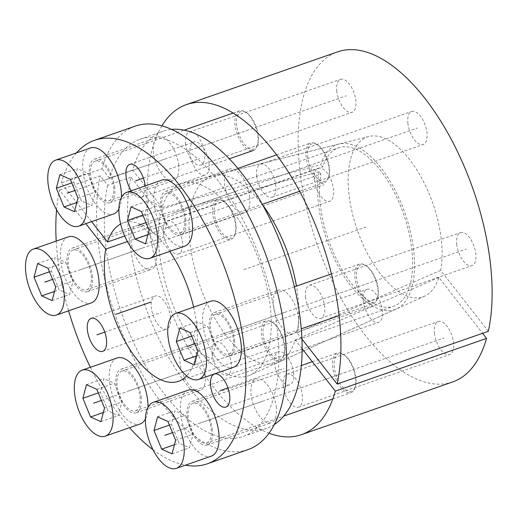 <?xml version="1.0" encoding="UTF-8"?>
<svg xmlns="http://www.w3.org/2000/svg" width="518" height="518" viewBox="0 0 518 518"><rect width="100%" height="100%" fill="white"/><g stroke="black" fill="none" stroke-linecap="round" stroke-linejoin="round"><path stroke-width="0.39" stroke-dasharray="2.59 1.94" d="M319.082 171.711L160.308 214.763A101.696 48.122 -109.2 0 0 184.078 328.347A101.696 48.122 -109.2 0 0 250.233 375.045A101.696 48.122 -109.2 0 0 260.295 263.927A101.696 48.122 -109.2 0 0 183.32 183.165A101.696 48.122 -109.2 0 0 162.089 207.653L320.862 164.594A87.387 41.349 70.8 0 1 338.96 144.03A87.387 41.349 70.8 0 1 405.102 213.429A87.387 41.349 70.8 0 1 396.458 308.909A87.387 41.349 70.8 0 1 339.782 269.095A87.387 41.349 70.8 0 1 319.082 171.711L320.927 174.074A83.897 39.698 -109.2 0 0 340.061 266.025A83.897 39.698 -109.2 0 0 393.68 306.261A83.897 39.698 -109.2 0 0 403.541 213.973A83.897 39.698 -109.2 0 0 338.435 147.831A83.897 39.698 -109.2 0 0 322.714 166.964L320.862 164.594M274.391 424.501A157.304 74.437 70.8 0 1 266.653 428.302A157.304 74.437 70.8 0 1 165.061 350.926A157.304 74.437 70.8 0 1 130.905 177.195L160.308 214.763M162.089 207.653L132.686 170.079A157.304 74.437 70.8 0 1 163.06 131.242A157.304 74.437 70.8 0 1 171.484 129.409M293.589 372.559A17.476 8.269 70.8 0 1 289.866 384.77A17.476 8.269 70.8 0 1 274.624 363.979A17.476 8.269 70.8 0 1 278.354 351.767A17.476 8.269 70.8 0 1 293.589 372.559M170.403 316.815A17.476 8.269 70.8 0 1 166.673 329.027A17.476 8.269 70.8 0 1 151.431 308.236A17.476 8.269 70.8 0 1 155.16 296.024A17.476 8.269 70.8 0 1 170.403 316.815M249.67 196.523A23.07 10.917 70.8 0 1 244.749 212.645A23.07 10.917 70.8 0 1 224.631 185.198A23.07 10.917 70.8 0 1 229.558 169.075A23.07 10.917 70.8 0 1 249.67 196.523M178.548 164.342A23.07 10.917 70.8 0 1 173.621 180.458A23.07 10.917 70.8 0 1 153.509 153.011A23.07 10.917 70.8 0 1 158.43 136.894A23.07 10.917 70.8 0 1 178.548 164.342M156.248 253.257A23.07 10.917 70.8 0 1 151.327 269.373A23.07 10.917 70.8 0 1 131.209 241.925A23.07 10.917 70.8 0 1 136.13 225.803A23.07 10.917 70.8 0 1 156.248 253.257M205.076 374.352A23.07 10.917 70.8 0 1 200.155 390.468A23.07 10.917 70.8 0 1 180.037 363.021A23.07 10.917 70.8 0 1 184.958 346.905A23.07 10.917 70.8 0 1 205.076 374.352M276.198 406.533A23.07 10.917 70.8 0 1 271.277 422.656A23.07 10.917 70.8 0 1 251.165 395.208A23.07 10.917 70.8 0 1 256.086 379.085A23.07 10.917 70.8 0 1 276.198 406.533M298.498 317.625A23.07 10.917 70.8 0 1 293.576 333.741A23.07 10.917 70.8 0 1 273.459 306.293A23.07 10.917 70.8 0 1 278.38 290.171A23.07 10.917 70.8 0 1 298.498 317.625M209.019 162.814A17.476 8.269 70.8 0 1 205.29 175.026A17.476 8.269 70.8 0 1 190.054 154.234A17.476 8.269 70.8 0 1 193.784 142.023A17.476 8.269 70.8 0 1 209.019 162.814M56.572 209.829A171.283 81.048 -109.2 0 1 59.544 190.054L85.839 223.659M120.668 223.996A83.897 39.698 70.8 0 1 123.258 222.869A83.897 39.698 70.8 0 1 169.703 251.405M193.615 307.148A83.897 39.698 70.8 0 1 186.668 375.874M91.615 221.646L61.325 182.945L102.033 168.745A171.283 81.048 70.8 0 1 135.192 126.152M56.203 241.09A171.283 81.048 -109.2 0 0 68.609 310.806M90.372 367.301A171.283 81.048 -109.2 0 0 129.552 427.68M153.004 449.734A171.283 81.048 -109.2 0 0 185.418 465.183M76.509 152.875A171.283 81.048 -109.2 0 0 61.325 182.945M185.697 218.836A23.07 10.917 70.8 0 1 180.776 234.952A23.07 10.917 70.8 0 1 160.664 207.504A23.07 10.917 70.8 0 1 165.585 191.382A23.07 10.917 70.8 0 1 185.697 218.836M114.575 186.648A23.07 10.917 70.8 0 1 109.654 202.771A23.07 10.917 70.8 0 1 89.536 175.324A23.07 10.917 70.8 0 1 94.457 159.201A23.07 10.917 70.8 0 1 114.575 186.648M92.275 275.563A23.07 10.917 70.8 0 1 87.354 291.679A23.07 10.917 70.8 0 1 67.243 264.232A23.07 10.917 70.8 0 1 72.164 248.116A23.07 10.917 70.8 0 1 92.275 275.563M141.103 396.659A23.07 10.917 70.8 0 1 136.182 412.781A23.07 10.917 70.8 0 1 116.071 385.334A23.07 10.917 70.8 0 1 120.992 369.211A23.07 10.917 70.8 0 1 141.103 396.659M212.231 428.846A23.07 10.917 70.8 0 1 207.31 444.962A23.07 10.917 70.8 0 1 187.192 417.514A23.07 10.917 70.8 0 1 192.113 401.392A23.07 10.917 70.8 0 1 212.231 428.846M234.524 339.931A23.07 10.917 70.8 0 1 229.603 356.047A23.07 10.917 70.8 0 1 209.492 328.6A23.07 10.917 70.8 0 1 214.413 312.483A23.07 10.917 70.8 0 1 234.524 339.931M145.144 185.93A17.476 8.269 70.8 0 1 141.323 197.339A17.476 8.269 70.8 0 1 131.235 190.773M127.441 241.55L320.927 174.074M59.544 190.054L100.252 175.861L107.64 185.308L130.905 177.195M107.64 185.308A157.304 74.437 -109.2 0 0 141.796 359.039A157.304 74.437 -109.2 0 0 243.389 436.415A157.304 74.437 -109.2 0 0 261.875 263.377A157.304 74.437 -109.2 0 0 139.795 139.355A157.304 74.437 -109.2 0 0 109.427 178.192L132.686 170.079M109.427 178.192L102.033 168.745M124.721 236.007L322.714 166.964M247.992 449.618A171.283 81.048 70.8 0 1 137.264 365.171A171.283 81.048 70.8 0 1 100.252 175.861M488.325 331.293L440.656 270.377A84.641 40.048 -109.2 0 0 422.189 179.105A84.641 40.048 -109.2 0 0 368.887 136.499A84.641 40.048 -109.2 0 0 357.316 230.096A84.641 40.048 -109.2 0 0 424.579 296.192A84.641 40.048 -109.2 0 0 438.875 277.493L482.549 333.307M452.687 381.941A174.78 82.705 70.8 0 1 317.042 244.14A174.78 82.705 70.8 0 1 337.581 51.871M434.479 333.709A17.476 8.269 70.8 0 1 438.209 321.497A17.476 8.269 70.8 0 1 453.444 342.294A17.476 8.269 70.8 0 1 449.715 354.506A17.476 8.269 70.8 0 1 434.479 333.709M363.351 301.528A17.476 8.269 70.8 0 1 367.081 289.316A17.476 8.269 70.8 0 1 382.323 310.107A17.476 8.269 70.8 0 1 378.593 322.319A17.476 8.269 70.8 0 1 363.351 301.528M314.523 180.432A17.476 8.269 70.8 0 1 318.253 168.22A17.476 8.269 70.8 0 1 333.495 189.012A17.476 8.269 70.8 0 1 329.765 201.224A17.476 8.269 70.8 0 1 314.523 180.432M336.823 91.518A17.476 8.269 70.8 0 1 340.553 79.306A17.476 8.269 70.8 0 1 355.788 100.097A17.476 8.269 70.8 0 1 352.065 112.309A17.476 8.269 70.8 0 1 336.823 91.518M407.951 123.698A17.476 8.269 70.8 0 1 411.674 111.487A17.476 8.269 70.8 0 1 426.916 132.284A17.476 8.269 70.8 0 1 423.187 144.496A17.476 8.269 70.8 0 1 407.951 123.698M456.779 244.8A17.476 8.269 70.8 0 1 460.502 232.588A17.476 8.269 70.8 0 1 475.744 253.38A17.476 8.269 70.8 0 1 472.015 265.592A17.476 8.269 70.8 0 1 456.779 244.8M283.275 386.441A17.476 8.269 70.8 0 1 287.004 374.229A17.476 8.269 70.8 0 1 302.24 395.02A17.476 8.269 70.8 0 1 298.517 407.232A17.476 8.269 70.8 0 1 283.275 386.441M161.869 125.893A174.78 82.705 -109.2 0 0 165.838 296.866A174.78 82.705 -109.2 0 0 269.043 433.236M301.968 339.096L297.028 332.783A98.944 46.821 70.8 0 0 296.445 286.098M302.162 348.737L295.241 339.892A98.944 46.821 70.8 0 1 278.354 362.322A98.944 46.821 70.8 0 1 199.721 285.049A98.944 46.821 70.8 0 1 213.248 175.641A98.944 46.821 70.8 0 1 262.665 205.011M212.153 354.254A17.476 8.269 70.8 0 1 215.883 342.042A17.476 8.269 70.8 0 1 231.119 362.84A17.476 8.269 70.8 0 1 227.389 375.051A17.476 8.269 70.8 0 1 212.153 354.254M163.325 233.158A17.476 8.269 70.8 0 1 167.055 220.946A17.476 8.269 70.8 0 1 182.291 241.744A17.476 8.269 70.8 0 1 178.561 253.956A17.476 8.269 70.8 0 1 163.325 233.158M185.619 144.244A17.476 8.269 70.8 0 1 189.348 132.032A17.476 8.269 70.8 0 1 204.591 152.829A17.476 8.269 70.8 0 1 200.861 165.041A17.476 8.269 70.8 0 1 185.619 144.244M256.747 176.431A17.476 8.269 70.8 0 1 260.476 164.219A17.476 8.269 70.8 0 1 275.712 185.01A17.476 8.269 70.8 0 1 271.982 197.222A17.476 8.269 70.8 0 1 256.747 176.431M305.575 297.526A17.476 8.269 70.8 0 1 309.304 285.314A17.476 8.269 70.8 0 1 324.54 306.106A17.476 8.269 70.8 0 1 320.81 318.317A17.476 8.269 70.8 0 1 305.575 297.526M295.241 339.892L438.875 277.493M440.656 270.377L297.028 332.783M377.654 297.682A19.807 9.376 70.8 0 0 378.146 288.429A19.807 9.376 -109.2 0 0 366.647 266.129A19.807 9.376 -109.2 0 0 356.649 278.703A19.807 9.376 70.8 0 0 366.537 299.728A19.807 9.376 70.8 0 0 377.654 297.682L377.285 298.854A20.973 9.926 70.8 0 1 373.336 303.71A20.973 9.926 70.8 0 1 355.05 278.755A20.973 9.926 -109.2 0 1 359.518 264.102A20.973 9.926 -109.2 0 1 365.637 265.443A20.973 9.926 -109.2 0 1 377.81 289.05A20.973 9.926 70.8 0 1 377.285 298.854M228.917 354.072A20.973 9.926 70.8 0 0 233.391 339.413A20.973 9.926 -109.2 0 0 215.106 314.458A20.973 9.926 -109.2 0 0 210.632 329.118A20.973 9.926 70.8 0 0 228.917 354.072L301.314 328.82M210.502 301.256A34.959 16.544 -109.2 0 0 203.043 325.686A34.959 16.544 70.8 0 0 233.521 367.275M197.928 351.327L215.371 345.241L207.712 326.534L197.332 321.833L193.751 335.457L201.411 354.17L211.797 358.864L215.371 345.241M190.268 332.614L207.712 326.534M194.347 364.95L211.797 358.864M196.756 355.795L201.411 354.17M191.718 336.169L193.751 335.457M179.882 327.92L197.332 321.833M355.354 386.596A19.807 9.376 70.8 0 0 355.847 377.344A19.807 9.376 -109.2 0 0 344.353 355.044A19.807 9.376 -109.2 0 0 334.35 367.618A19.807 9.376 70.8 0 0 344.237 388.642A19.807 9.376 70.8 0 0 355.354 386.596L354.985 387.768A20.973 9.926 70.8 0 1 351.036 392.618A20.973 9.926 70.8 0 1 332.75 367.67A20.973 9.926 -109.2 0 1 337.224 353.011A20.973 9.926 -109.2 0 1 343.337 354.357A20.973 9.926 -109.2 0 1 355.51 377.965A20.973 9.926 70.8 0 1 354.985 387.768M206.617 442.981A20.973 9.926 70.8 0 0 211.091 428.328A20.973 9.926 -109.2 0 0 192.806 403.373A20.973 9.926 -109.2 0 0 188.332 418.032A20.973 9.926 70.8 0 0 206.617 442.981L283.786 416.071M188.202 390.171A34.959 16.544 -109.2 0 0 180.743 414.594A34.959 16.544 70.8 0 0 211.221 456.183M175.628 440.242L193.078 434.155L185.412 415.442L175.032 410.748L171.452 424.371L179.118 443.078L189.497 447.779L193.078 434.155M167.968 421.529L185.412 415.442M172.054 453.865L189.497 447.779M174.456 444.703L179.118 443.078M169.425 425.077L171.452 424.371M157.589 416.835L175.032 410.748M284.227 354.416A19.807 9.376 70.8 0 0 284.719 345.156A19.807 9.376 -109.2 0 0 273.226 322.863A19.807 9.376 -109.2 0 0 263.228 335.431A19.807 9.376 70.8 0 0 273.115 356.455A19.807 9.376 70.8 0 0 284.227 354.416L283.864 355.581A20.973 9.926 70.8 0 1 279.914 360.437A20.973 9.926 70.8 0 1 261.622 335.483A20.973 9.926 -109.2 0 1 266.097 320.83A20.973 9.926 -109.2 0 1 272.215 322.17A20.973 9.926 -109.2 0 1 284.382 345.784A20.973 9.926 70.8 0 1 283.864 355.581M135.496 410.8A20.973 9.926 70.8 0 0 139.97 396.147A20.973 9.926 -109.2 0 0 121.678 371.192A20.973 9.926 -109.2 0 0 117.21 385.845A20.973 9.926 70.8 0 0 135.496 410.8L279.914 360.437M117.074 357.99A34.959 16.544 -109.2 0 0 109.622 382.413A34.959 16.544 70.8 0 0 140.1 424.002M147.973 407.368A34.959 16.544 70.8 0 1 145.435 418.971M104.507 408.055L121.95 401.968L114.29 383.262L103.911 378.561L100.33 392.184L107.99 410.897L118.376 415.598L121.95 401.968M96.84 389.348L114.29 383.262M100.926 421.678L118.376 415.598M103.335 412.522L107.99 410.897M98.297 392.897L100.33 392.184M86.461 384.647L103.911 378.561M235.405 233.314A19.807 9.376 70.8 0 0 235.897 224.061A19.807 9.376 -109.2 0 0 224.398 201.761A19.807 9.376 -109.2 0 0 214.4 214.335A19.807 9.376 70.8 0 0 224.288 235.36A19.807 9.376 70.8 0 0 235.405 233.314L235.036 234.486A20.973 9.926 70.8 0 1 231.086 239.342A20.973 9.926 70.8 0 1 212.794 214.387A20.973 9.926 -109.2 0 1 217.269 199.734A20.973 9.926 -109.2 0 1 223.387 201.075A20.973 9.926 -109.2 0 1 235.554 224.682A20.973 9.926 70.8 0 1 235.036 234.486M86.668 289.704A20.973 9.926 70.8 0 0 91.142 275.045A20.973 9.926 -109.2 0 0 72.85 250.097A20.973 9.926 -109.2 0 0 68.382 264.75A20.973 9.926 70.8 0 0 86.668 289.704L231.086 239.342M68.246 236.894A34.959 16.544 -109.2 0 0 60.794 261.318A34.959 16.544 70.8 0 0 91.272 302.907M55.679 286.959L73.122 280.873L65.462 262.166L55.083 257.465L51.502 271.089L59.162 289.802L69.548 294.496L73.122 280.873M48.012 268.246L65.462 262.166M52.098 300.582L69.548 294.496M54.507 291.427L59.162 289.802M49.469 271.801L51.502 271.089M37.633 263.552L55.083 257.465M257.699 144.405A19.807 9.376 70.8 0 0 258.191 135.146A19.807 9.376 -109.2 0 0 246.697 112.853A19.807 9.376 -109.2 0 0 236.694 125.421A19.807 9.376 70.8 0 0 246.581 146.445A19.807 9.376 70.8 0 0 257.699 144.405L257.336 145.571A20.973 9.926 70.8 0 1 253.38 150.427A20.973 9.926 70.8 0 1 235.094 125.473A20.973 9.926 -109.2 0 1 239.569 110.82A20.973 9.926 -109.2 0 1 245.681 112.16A20.973 9.926 -109.2 0 1 257.854 135.774A20.973 9.926 70.8 0 1 257.336 145.571M108.961 200.79A20.973 9.926 70.8 0 0 113.436 186.137A20.973 9.926 -109.2 0 0 95.15 161.182A20.973 9.926 -109.2 0 0 90.676 175.835A20.973 9.926 70.8 0 0 108.961 200.79L229.299 158.825M90.546 147.98A34.959 16.544 -109.2 0 0 83.087 172.403A34.959 16.544 70.8 0 0 113.565 213.992M121.445 197.358A34.959 16.544 70.8 0 1 118.9 208.961M77.972 198.044L95.422 191.958L87.756 173.252L77.376 168.551L73.802 182.174L81.462 200.887L91.841 205.581L95.422 191.958M70.312 179.338L87.756 173.252M74.398 211.668L91.841 205.581M76.8 202.512L81.462 200.887M71.769 182.886L73.802 182.174M59.933 174.637L77.376 168.551M328.826 176.586A19.807 9.376 70.8 0 0 329.318 167.333A19.807 9.376 -109.2 0 0 317.819 145.034A19.807 9.376 -109.2 0 0 307.821 157.608A19.807 9.376 70.8 0 0 317.709 178.632A19.807 9.376 70.8 0 0 328.826 176.586L328.457 177.758A20.973 9.926 70.8 0 1 324.508 182.608A20.973 9.926 70.8 0 1 306.222 157.66A20.973 9.926 -109.2 0 1 310.696 143A20.973 9.926 -109.2 0 1 316.809 144.347A20.973 9.926 -109.2 0 1 328.982 167.955A20.973 9.926 70.8 0 1 328.457 177.758M180.089 232.97A20.973 9.926 70.8 0 0 184.563 218.318A20.973 9.926 -109.2 0 0 166.278 193.363A20.973 9.926 -109.2 0 0 161.804 208.022A20.973 9.926 70.8 0 0 180.089 232.97L262.27 204.312M161.674 180.16A34.959 16.544 -109.2 0 0 154.215 204.584A34.959 16.544 70.8 0 0 184.693 246.173M149.1 230.232L166.543 224.145L158.884 205.432L148.504 200.738L144.923 214.361L152.59 233.068L162.969 237.768L166.543 224.145M141.44 211.519L158.884 205.432M145.519 243.855L162.969 237.768M147.928 234.693L152.59 233.068M142.89 215.067L144.923 214.361M131.054 206.818L148.504 200.738M243.933 269.632L366.058 227.046M222.008 334.265L285.981 311.959M199.715 423.18L263.681 400.874M128.587 390.993L192.56 368.686M79.759 269.897L143.732 247.591M102.059 180.983L166.025 158.676M173.18 213.17L237.153 190.864M143.376 178.108L199.54 158.527M104.759 332.109L160.917 312.529M227.946 387.852L284.11 368.272M315.054 301.819L466.258 249.087M266.233 180.717L417.43 127.991M195.105 148.536L346.309 95.811M172.805 237.451L324.009 184.719M221.633 358.547L372.837 305.821M292.761 390.727L443.965 338.001M194.826 343.745L367.398 283.566M172.526 432.659L345.098 372.481M101.398 400.479L273.977 340.294M52.571 279.377L225.149 219.198M74.87 190.469L247.442 130.283M145.998 222.649L318.57 162.471M338.96 144.03L183.32 183.165M396.458 308.909L250.233 375.045M225.893 407.083L289.866 384.77M214.381 374.074L278.354 351.767M102.7 351.34L166.673 329.027M91.194 318.33L155.16 296.024M180.776 234.952L244.749 212.645M165.585 191.382L229.558 169.075M109.654 202.771L173.621 180.458M94.457 159.201L158.43 136.894M87.354 291.679L151.327 269.373M72.164 248.116L136.13 225.803M136.182 412.781L200.155 390.468M120.992 369.211L184.958 346.905M207.31 444.962L271.277 422.656M192.113 401.392L256.086 379.085M229.603 356.047L293.576 333.741M214.413 312.483L278.38 290.171M141.323 197.339L205.29 175.026M129.811 164.329L193.784 142.023M243.389 436.415L266.653 428.302M139.795 139.355L163.06 131.242M178.509 381.3L393.68 306.261M123.258 222.869L338.435 147.831M287.004 374.229L438.209 321.497M298.517 407.232L449.715 354.506M215.883 342.042L367.081 289.316M227.389 375.051L378.593 322.319M167.055 220.946L318.253 168.22M178.561 253.956L329.765 201.224M189.348 132.032L340.553 79.306M200.861 165.041L352.065 112.309M260.476 164.219L411.674 111.487M271.982 197.222L423.187 144.496M309.304 285.314L460.502 232.588M320.81 318.317L472.015 265.592M368.887 136.499L213.248 175.641M424.579 296.192L278.354 362.322M366.647 266.129L365.637 265.443M215.106 314.458L294.399 286.81M331.442 273.892L359.518 264.102M339.141 315.63L373.336 303.71M344.353 355.044L343.337 354.357M192.806 403.373L301.372 365.514M312.309 361.7L337.224 353.011M332.802 398.977L351.036 392.618M273.226 322.863L272.215 322.17M121.678 371.192L266.097 320.83M224.398 201.761L223.387 201.075M72.85 250.097L217.269 199.734M246.697 112.853L245.681 112.16M95.15 161.182L184.084 130.167M233.1 113.073L239.569 110.82M317.819 145.034L316.809 144.347M166.278 193.363L237.846 168.408M276.586 154.895L310.696 143M299.644 191.284L324.508 182.608"/><path stroke-width="0.78" d="M171.484 129.409A157.304 74.437 70.8 0 1 285.14 255.264A157.304 74.437 70.8 0 1 274.391 424.501M229.623 394.871A17.476 8.269 70.8 0 1 225.893 407.083A17.476 8.269 70.8 0 1 210.658 386.286A17.476 8.269 70.8 0 1 214.381 374.074A17.476 8.269 70.8 0 1 229.623 394.871M85.839 223.659L105.756 249.113L127.441 241.55M91.615 221.646L107.537 241.997A83.897 39.698 70.8 0 1 120.668 223.996M169.703 251.405A83.897 39.698 70.8 0 1 193.615 307.148M186.668 375.874A83.897 39.698 70.8 0 1 178.509 381.3A83.897 39.698 70.8 0 1 124.89 341.058A83.897 39.698 70.8 0 1 105.756 249.113M56.572 209.829A171.283 81.048 -109.2 0 0 56.203 241.09M68.609 310.806A171.283 81.048 -109.2 0 0 90.372 367.301M129.552 427.68A171.283 81.048 -109.2 0 0 153.004 449.734M185.418 465.183A171.283 81.048 -109.2 0 0 207.284 463.811A171.283 81.048 -109.2 0 0 227.415 275.395A171.283 81.048 -109.2 0 0 94.483 140.352A171.283 81.048 -109.2 0 0 76.509 152.875M106.43 339.128A17.476 8.269 70.8 0 1 102.7 351.34A17.476 8.269 70.8 0 1 87.464 330.542A17.476 8.269 70.8 0 1 91.194 318.33A17.476 8.269 70.8 0 1 106.43 339.128M131.235 190.773A17.476 8.269 70.8 0 1 126.081 176.541A17.476 8.269 70.8 0 1 129.811 164.329A17.476 8.269 70.8 0 1 145.053 185.127A17.476 8.269 70.8 0 1 145.144 185.93M107.537 241.997L124.721 236.007M94.483 140.352L135.192 126.152A171.283 81.048 70.8 0 1 268.123 261.195A171.283 81.048 70.8 0 1 247.992 449.618L207.284 463.811M486.538 338.403A174.78 82.705 70.8 0 1 452.687 381.941L301.482 434.667A174.78 82.705 -109.2 0 0 335.34 391.135L486.538 338.403L482.549 333.307M186.383 104.604L337.581 51.871A174.78 82.705 70.8 0 1 450.595 138.092A174.78 82.705 70.8 0 1 488.325 331.293L337.121 384.019A174.78 82.705 -109.2 0 0 299.391 190.818A174.78 82.705 -109.2 0 0 186.383 104.604A174.78 82.705 -109.2 0 0 161.869 125.893M269.043 433.236A174.78 82.705 -109.2 0 0 301.482 434.667M337.121 384.019L301.968 339.096M262.665 205.011A98.944 46.821 70.8 0 1 296.445 286.098M302.162 348.737L335.34 391.135M240.974 342.845A34.959 16.544 -109.2 0 0 210.502 301.256L175.608 313.429A34.959 16.544 -109.2 0 0 168.149 337.853A34.959 16.544 70.8 0 0 198.627 379.441L233.521 367.275A34.959 16.544 70.8 0 0 240.974 342.845M198.627 379.441A34.959 16.544 70.8 0 0 206.086 355.018A34.959 16.544 -109.2 0 0 175.608 313.429M197.928 351.327L190.268 332.614L179.882 327.92L176.308 341.543L183.968 360.25L194.347 364.95L197.928 351.327M183.968 360.25L196.756 355.795M176.308 341.543L191.718 336.169M218.68 431.759A34.959 16.544 -109.2 0 0 188.202 390.171L153.309 402.344A34.959 16.544 -109.2 0 0 145.856 426.767A34.959 16.544 70.8 0 0 176.327 468.356L211.221 456.183A34.959 16.544 70.8 0 0 218.68 431.759M176.327 468.356A34.959 16.544 70.8 0 0 183.786 443.926A34.959 16.544 -109.2 0 0 153.309 402.344M175.628 440.242L167.968 421.529L157.589 416.835L154.008 430.458L161.668 449.164L172.054 453.865L175.628 440.242M161.668 449.164L174.456 444.703M154.008 430.458L169.425 425.077M147.973 407.368A34.959 16.544 70.8 0 0 147.552 399.579A34.959 16.544 -109.2 0 0 117.074 357.99L82.187 370.156A34.959 16.544 -109.2 0 0 74.728 394.58A34.959 16.544 70.8 0 0 105.206 436.169L140.1 424.002A34.959 16.544 70.8 0 0 145.435 418.971M105.206 436.169A34.959 16.544 70.8 0 0 112.659 411.745A34.959 16.544 -109.2 0 0 82.187 370.156M104.507 408.055L96.84 389.348L86.461 384.647L82.886 398.271L90.546 416.984L100.926 421.678L104.507 408.055M90.546 416.984L103.335 412.522M82.886 398.271L98.297 392.897M98.724 278.483A34.959 16.544 -109.2 0 0 68.246 236.894L33.359 249.061A34.959 16.544 -109.2 0 0 25.9 273.485A34.959 16.544 70.8 0 0 56.378 315.074L91.272 302.907A34.959 16.544 70.8 0 0 98.724 278.483M56.378 315.074A34.959 16.544 70.8 0 0 63.831 290.65A34.959 16.544 -109.2 0 0 33.359 249.061M55.679 286.959L48.012 268.246L37.633 263.552L34.059 277.175L41.718 295.882L52.098 300.582L55.679 286.959M41.718 295.882L54.507 291.427M34.059 277.175L49.469 271.801M121.445 197.358A34.959 16.544 70.8 0 0 121.024 189.569A34.959 16.544 -109.2 0 0 90.546 147.98L55.653 160.146A34.959 16.544 -109.2 0 0 48.2 184.57A34.959 16.544 70.8 0 0 78.671 226.159L113.565 213.992A34.959 16.544 70.8 0 0 118.9 208.961M78.671 226.159A34.959 16.544 70.8 0 0 86.13 201.735A34.959 16.544 -109.2 0 0 55.653 160.146M77.972 198.044L70.312 179.338L59.933 174.637L56.352 188.261L64.018 206.973L74.398 211.668L77.972 198.044M64.018 206.973L76.8 202.512M56.352 188.261L71.769 182.886M192.146 221.749A34.959 16.544 -109.2 0 0 161.674 180.16L126.781 192.327A34.959 16.544 -109.2 0 0 119.321 216.757A34.959 16.544 70.8 0 0 149.799 258.346L184.693 246.173A34.959 16.544 70.8 0 0 192.146 221.749M149.799 258.346A34.959 16.544 70.8 0 0 157.258 233.916A34.959 16.544 -109.2 0 0 126.781 192.327M149.1 230.232L141.44 211.519L131.054 206.818L127.48 220.448L135.14 239.154L145.519 243.855L149.1 230.232M135.14 239.154L147.928 234.693M127.48 220.448L142.89 215.067M150.887 302.085L115.993 314.251M135.567 180.834L143.376 178.108M96.95 334.835L104.759 332.109M220.137 390.578L227.946 387.852M187.115 346.432L194.826 343.745M164.821 435.347L172.526 432.659M93.693 403.166L101.398 400.479M44.865 282.064L52.571 279.377M67.165 193.156L74.87 190.469M138.287 225.336L145.998 222.649M294.399 286.81L331.442 273.892M301.314 328.82L339.141 315.63M301.372 365.514L312.309 361.7M283.786 416.071L332.802 398.977M184.084 130.167L233.1 113.073M229.299 158.825L253.38 150.427M237.846 168.408L276.586 154.895M262.27 204.312L299.644 191.284"/></g></svg>
